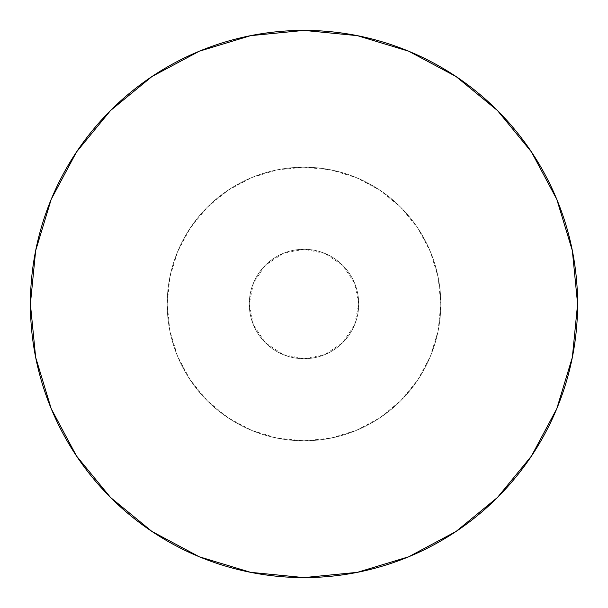<?xml version="1.0" encoding="UTF-8"?>
<svg xmlns="http://www.w3.org/2000/svg" width="608" height="608" viewBox="0 0 608 608"><rect width="100%" height="100%" fill="white"/><g stroke="black" fill="none" stroke-linecap="round" stroke-linejoin="round"><path stroke-width="0.46" stroke-dasharray="3.04 2.28" d="M531.438 151.924L556.776 199.295L572.341 250.625L577.6 304A273.6 273.6 0 0 0 304 30.4A273.6 273.6 0 0 0 30.4 304L35.659 250.625L51.224 199.295L76.509 151.992L110.534 110.534M167.2 304A136.8 136.8 0 0 1 304 167.2A136.8 136.8 0 0 1 440.8 304A136.8 136.8 0 0 0 304 167.2A136.8 136.8 0 0 0 167.2 304A136.8 136.8 0 0 1 304 167.2A136.8 136.8 0 0 1 440.8 304L358.72 304A54.72 54.72 0 0 0 304 249.28A54.72 54.72 0 0 0 249.28 304L167.2 304L249.28 304A54.72 54.72 0 0 1 304 249.28A54.72 54.72 0 0 1 358.72 304A54.72 54.72 0 0 0 304 249.28A54.72 54.72 0 0 0 249.28 304L253.445 283.062L265.308 265.308L283.062 253.445L304 249.28L324.938 253.445L342.692 265.308L354.555 283.062L358.72 304L354.555 324.938L342.692 342.692L324.938 354.555L304 358.72L283.062 354.555L265.308 342.692L253.445 324.938L249.28 304A54.72 54.72 0 0 0 304 358.72A54.72 54.72 0 0 0 358.72 304A54.72 54.72 0 0 1 304 358.72A54.72 54.72 0 0 1 249.28 304A54.72 54.72 0 0 0 304 358.72A54.72 54.72 0 0 0 358.72 304L440.8 304A136.8 136.8 0 0 1 304 440.8A136.8 136.8 0 0 1 167.2 304A136.8 136.8 0 0 0 304 440.8A136.8 136.8 0 0 0 440.8 304A136.8 136.8 0 0 1 304 440.8A136.8 136.8 0 0 1 167.2 304L169.83 330.691L177.612 356.349L190.258 380L207.267 400.733L228 417.742L251.651 430.388L277.309 438.17L304 440.8L330.691 438.17L356.349 430.388L380 417.742L400.733 400.733L417.742 380L430.388 356.349L438.17 330.691L440.8 304L438.17 277.309L430.388 251.651L417.742 228L400.733 207.267L380 190.258L356.349 177.612L330.691 169.83L304 167.2L277.309 169.83L251.651 177.612L228 190.258L207.267 207.267L190.258 228L177.612 251.651L169.83 277.309L167.2 304M151.924 76.562L199.295 51.224L250.625 35.659L304 30.4L357.375 35.659L408.705 51.224L456.008 76.509M76.562 456.076L51.224 408.705L35.659 357.375L30.4 304A273.6 273.6 0 0 0 304 577.6A273.6 273.6 0 0 0 577.6 304L572.341 357.375L556.776 408.705L531.491 456.008M497.466 497.466L456.008 531.491L408.705 556.776L357.375 572.341L304 577.6L250.625 572.341L199.295 556.776L151.992 531.491"/><path stroke-width="0.91" d="M456.008 76.509L497.466 110.534L456.008 76.509L408.705 51.224L357.375 35.659L304 30.4L250.625 35.659L199.295 51.224L151.992 76.509L110.534 110.534L76.509 151.992L51.224 199.295L35.659 250.625L30.4 304A273.6 273.6 0 0 1 304 30.4A273.6 273.6 0 0 1 577.6 304A273.6 273.6 0 0 1 304 577.6A273.6 273.6 0 0 1 30.4 304L35.659 357.375L51.224 408.705L76.509 456.008L110.534 497.466L76.562 456.076M110.534 110.534L151.924 76.562M531.491 456.008L497.466 497.466L531.491 456.008L556.776 408.705L572.341 357.375L577.6 304L572.341 250.625L556.776 199.295L531.491 151.992L497.466 110.534L531.438 151.924M151.992 531.491L110.534 497.466L151.992 531.491L199.295 556.776L250.625 572.341L304 577.6L357.375 572.341L408.705 556.776L456.008 531.491L497.466 497.466"/></g></svg>
